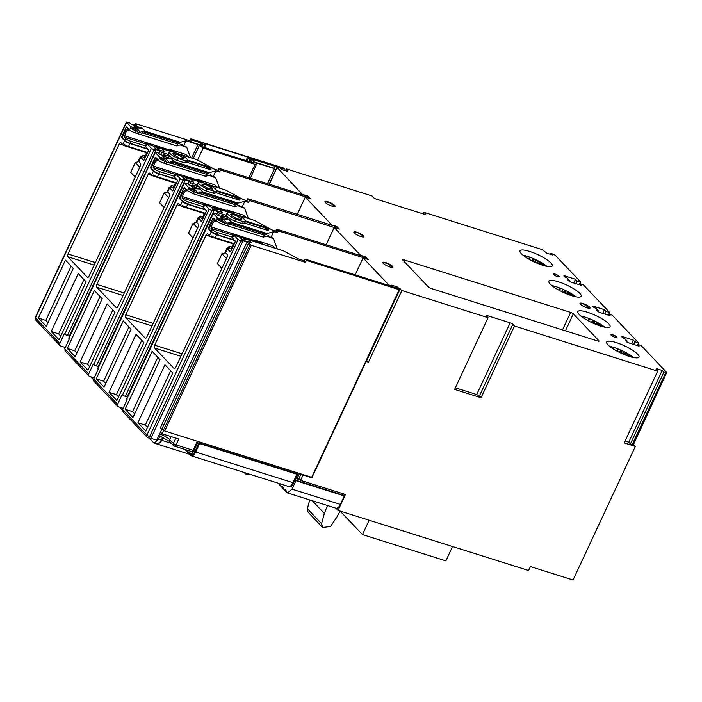 <?xml version="1.0" encoding="UTF-8"?>
<svg xmlns="http://www.w3.org/2000/svg" width="702" height="702" viewBox="0 0 702 702"><rect width="100%" height="100%" fill="white"/><g stroke="black" fill="none" stroke-linecap="round" stroke-linejoin="round"><path stroke-width="1.05" d="M598.727 341.242L598.938 340.786A2.229 0.509 25 0 1 599.104 341.137A2.229 0.509 25 0 1 597.911 341.067L431.081 288.461A2.229 0.509 -155 0 1 428.404 287.013L402.808 260.082A2.229 0.509 25 0 1 402.641 259.722A2.229 0.509 25 0 1 403.834 259.801L403.404 260.714M455.361 387.82L476.702 394.55L479.387 395.998L512.829 324.271L514.487 326.009L657.677 371.165L656.028 369.427L657.879 370.007L656.642 368.708L662.205 370.463L663.855 372.2L630.405 443.927L632.265 444.506A2.229 0.509 25 0 0 633.45 444.577L666.733 372.499L641.137 345.568L637.434 344.401L639.083 346.139L627.957 342.637L625.377 340.602L627.237 341.19L624.754 338.583L622.902 337.995L621.665 336.697L622.183 336.556L633.301 340.058L634.95 341.795L638.662 342.971L612.232 315.172L608.529 314.005L610.178 315.742L599.06 312.232L596.481 310.205L598.332 310.793L595.858 308.187L593.997 307.599L592.76 306.291L593.278 306.151L604.396 309.661L606.045 311.398L609.757 312.565L583.336 284.775L579.624 283.599L581.274 285.337L570.156 281.835L567.576 279.808L569.427 280.388L566.953 277.781L565.101 277.202L563.864 275.895L564.373 275.754L575.5 279.264L577.149 281.002L580.852 282.169L555.256 255.238L550.719 253.203L552.377 254.94L546.814 253.185L542.067 249.561L423.894 212.302L423.157 213.891M302.685 194.761L277.202 167.567L278.238 167.287L280.089 167.866L281.739 169.603L287.302 171.358L286.065 170.059L287.917 170.639L286.267 168.901L371.999 195.937L373.648 197.674A2.229 0.509 25 0 0 376.325 199.122L424.526 214.321A2.229 0.509 25 0 0 425.71 214.391A2.229 0.509 25 0 0 425.552 214.04L423.894 212.302M269.419 184.266L277.044 167.208L269.129 184.178M302.808 194.489L307.906 196.104L310.381 198.71L305.282 197.095L331.704 224.894L336.802 226.5L339.285 229.106L334.187 227.501L360.609 255.291L365.707 256.897L368.181 259.503L363.083 257.897L388.689 284.828L393.217 286.864L391.567 285.126L397.13 286.881L401.869 290.505L488.065 317.681L454.624 389.408L481.037 397.736L514.487 326.009M512.829 324.271A2.229 0.509 25 0 0 510.152 322.823L487.442 315.663A2.229 0.509 25 0 0 486.249 315.584A2.229 0.509 25 0 0 486.416 315.944L488.065 317.681M663.855 372.2L666.733 372.499M582.976 303.518A5.563 1.264 25 0 0 580.001 303.334A5.563 1.264 25 0 0 582.063 305.502A5.563 1.264 25 0 0 587.109 307.862A5.563 1.264 25 0 0 590.092 308.038A5.563 1.264 25 0 0 588.03 305.87A5.563 1.264 25 0 0 582.976 303.518M598.938 340.786L573.341 313.855A2.229 0.509 25 0 0 570.665 312.408L403.834 259.801M363.531 235.837A5.563 1.264 25 0 0 358.108 232.66A5.563 1.264 25 0 0 353.852 232.029A5.563 1.264 25 0 0 354.264 232.915A5.563 1.264 25 0 0 359.687 236.1A5.563 1.264 25 0 0 363.943 236.732A5.563 1.264 25 0 0 363.531 235.837M325.359 202.518A5.563 1.264 25 0 0 330.791 205.695A5.563 1.264 25 0 0 335.038 206.335A5.563 1.264 25 0 0 334.626 205.44A5.563 1.264 25 0 0 329.203 202.264A5.563 1.264 25 0 0 324.947 201.623A5.563 1.264 25 0 0 325.359 202.518M383.169 263.32A5.563 1.264 25 0 0 388.592 266.497A5.563 1.264 25 0 0 392.848 267.129A5.563 1.264 25 0 0 392.436 266.242A5.563 1.264 25 0 0 387.004 263.057A5.563 1.264 25 0 0 382.757 262.425A5.563 1.264 25 0 0 383.169 263.32M554.905 273.982A3.343 0.763 25 0 0 553.115 273.877A3.343 0.763 25 0 0 554.352 275.175A3.343 0.763 25 0 0 557.379 276.588A3.343 0.763 25 0 0 559.169 276.702A3.343 0.763 25 0 0 557.932 275.395A3.343 0.763 25 0 0 554.905 273.982M612.706 334.784A3.343 0.763 25 0 0 610.915 334.678A3.343 0.763 25 0 0 612.153 335.977A3.343 0.763 25 0 0 615.189 337.39A3.343 0.763 25 0 0 616.97 337.495A3.343 0.763 25 0 0 615.733 336.197A3.343 0.763 25 0 0 612.706 334.784M529.527 251.386A17.813 4.054 25 0 0 519.989 250.807A17.813 4.054 25 0 0 526.579 257.757A17.813 4.054 25 0 0 542.734 265.286A17.813 4.054 25 0 0 552.272 265.865A17.813 4.054 25 0 0 545.673 258.915A17.813 4.054 25 0 0 529.527 251.386M558.423 281.783A17.813 4.054 25 0 0 548.885 281.204A17.813 4.054 25 0 0 555.484 288.153A17.813 4.054 25 0 0 571.639 295.682A17.813 4.054 25 0 0 581.177 296.262A17.813 4.054 25 0 0 574.578 289.312A17.813 4.054 25 0 0 558.423 281.783M587.328 312.188A17.813 4.054 25 0 0 577.79 311.609A17.813 4.054 25 0 0 584.389 318.55A17.813 4.054 25 0 0 600.543 326.079A17.813 4.054 25 0 0 610.082 326.658A17.813 4.054 25 0 0 603.483 319.717A17.813 4.054 25 0 0 587.328 312.188M616.233 342.585A17.813 4.054 25 0 0 606.695 342.006A17.813 4.054 25 0 0 613.294 348.955A17.813 4.054 25 0 0 629.44 356.484A17.813 4.054 25 0 0 638.978 357.064A17.813 4.054 25 0 0 632.388 350.114A17.813 4.054 25 0 0 616.233 342.585M627.237 341.19L626.825 342.076M633.301 340.058L631.572 343.769M634.95 341.795L633.713 344.445M638.662 342.971L637.916 344.559M301.07 473.982L298.912 478.606L300.579 480.361L345.445 494.506L338.022 510.424L528.58 570.507L530.405 566.575L573.043 580.019L635.354 446.393L633.511 444.454M580.852 282.169L580.115 283.757M609.757 312.565L609.011 314.154M608.529 314.005L608.029 315.066M598.332 310.793L597.92 311.679M604.396 309.661L602.667 313.373M606.045 311.398L604.817 314.048M579.624 283.599L579.132 284.661M569.427 280.388L569.015 281.274M575.5 279.264L573.762 282.976M577.149 281.002L575.912 283.652M550.719 253.203L550.228 254.264M286.267 168.901L285.398 170.761M286.065 170.059L285.688 170.849M281.09 168.928L281.458 168.147L274.78 166.041L274.07 168.226L253.44 161.714M267.488 183.661L274.491 168.655L274.07 168.226M274.991 166.26L253.027 159.547M253.115 159.363L249.912 157.713M281.458 168.147L284.398 168.928L283.573 168.059L250.026 157.476M134.459 125.114L134.881 124.219L136.285 125.693L130.73 123.938L129.484 122.631L126.606 122.332L35.433 317.866A2.229 0.509 -155 0 1 35.267 317.506L126.439 121.981L130.739 126.676L136.293 128.431L135.837 129.414L137.697 131.371L135.846 130.783A4.449 1.009 25 0 1 130.484 127.878L135.837 129.414M146.297 144.042L124.254 137.092L125.676 132.731A4.449 3.756 -43.6 0 1 129.554 129.835A4.449 1.009 25 0 0 134.924 132.748L176.632 145.902L177.553 143.936L143.129 133.082L141.278 131.125L145.191 131.239L142.304 128.194L133.406 125.395L136.293 128.431M145.191 131.239L180.317 142.313L179.861 143.296L177.553 143.936M197.56 160.074L203.185 147.999L197.929 144.524L185.977 140.751L180.317 142.313M203.185 147.999L255.089 164.365C256.704 164.821 257.222 164.68 256.634 163.943L250.438 178.282M256.634 163.943L255.396 162.636L274.491 168.655M253.15 162.329L253.852 163.066L201.948 146.7L200.298 144.963L191.119 142.067L189.882 140.769L135.661 123.666L136.741 124.798L134.881 124.219M143.585 160.495L140.303 156.871L138.47 160.802A4.449 1.009 25 0 0 138.794 161.521L140.453 163.25A2.229 1.088 -72.5 0 1 140.356 166.084L89.04 276.132A2.229 1.088 -72.5 0 1 87.548 277.387A2.229 1.088 -72.5 0 1 87.302 277.229L67.892 256.818A2.229 1.088 -72.5 0 1 67.989 253.984L119.305 143.936A2.229 1.088 -72.5 0 1 120.797 142.681A2.229 1.088 -72.5 0 1 121.042 142.839L122.692 144.577A4.449 1.009 25 0 0 124.017 145.604L124.473 144.621A4.449 1.009 25 0 0 128.51 146.507L129.888 143.559L148.052 149.28M122.692 144.577L124.526 140.646L121.841 137.829A1.114 0.544 -72.5 0 1 121.885 136.407L126.009 127.571A1.114 0.544 -72.5 0 1 126.764 126.939A1.114 0.544 -72.5 0 1 126.886 127.018L129.572 129.844L130.484 127.878M130.739 126.676L130.274 127.659M143.313 160.407A1.114 0.544 -72.5 0 0 143.436 160.486A1.114 0.544 -72.5 0 0 144.182 159.863L148.306 151.018A1.114 0.544 -72.5 0 0 148.35 149.605L145.674 146.779A4.449 1.009 25 0 1 145.34 146.069L146.262 144.103L146.797 145.033L147.253 144.05L151.378 148.394L154.063 149.842L67.462 335.547A2.229 0.509 -155 0 1 64.786 334.091L64.373 333.661L59.793 343.489A2.229 1.878 -43.6 0 0 60.03 345.603L35.67 319.98A2.229 1.878 -43.6 0 1 35.258 318.392A2.229 0.772 -168.8 0 1 35.1 318.015A2.229 2.229 0 0 0 35.67 319.98M51.211 331.528L78.247 273.561L86.092 281.809L59.056 339.786L51.211 331.528L58.626 333.871L60.767 336.118M38.408 318.067L65.444 260.1L73.289 268.348L46.253 326.316L38.408 318.067L45.823 320.402L47.964 322.657M146.727 152.764L124.017 145.604M124.526 140.646A4.449 1.009 25 0 0 129.888 143.559M128.729 128.966A4.449 3.756 136.4 0 0 124.851 131.862L122.56 136.776A1.114 0.544 -72.5 0 0 122.517 138.189L124.579 140.365A4.449 1.009 25 0 0 129.94 143.269L147.639 148.85M176.632 145.902L182.029 144.41L182.02 145.384M182.029 144.41L182.09 145.253L180.642 144.796M137.697 131.371L137.469 131.862L141.172 133.029L143.129 133.082M142.304 128.194L135.705 127.808M136.425 128.036L141.172 133.029M141.278 131.125L179.861 143.296M183.582 145.876L185.977 140.751M180.142 144.928L186.829 147.499L186.004 146.63L180.379 144.866M191.628 158.038L197.929 144.524M308.915 198.245L307.388 196.244L218.875 168.331L217.962 170.296L214.25 169.129L196.841 159.687L179.809 154.317M170.84 151.483L161.706 148.605L157.792 148.499L155.932 146.542L191.409 157.976M175.202 174.447L153.159 167.497L154.58 163.127A4.449 3.756 -43.6 0 1 158.459 160.231A4.449 1.009 25 0 0 163.829 163.145L205.537 176.299L206.449 174.333L172.034 163.478L170.174 161.53L174.096 161.635L171.2 158.599L162.311 155.791L165.198 158.827L159.635 157.081L155.511 152.738L156.537 152.448L158.389 153.036L159.626 154.335L165.189 156.09L163.785 154.615L169.814 156.511L167.664 154.256L161.635 152.36L160.231 150.877L154.677 149.122L155.914 150.43L69.322 336.135L67.462 335.547M68.919 338.434L155.344 152.378L68.752 338.083A2.229 0.509 -155 0 0 68.919 338.434L69.331 338.873L64.742 348.692L65.681 351.246M174.096 161.635L209.222 172.71L208.766 173.692L206.449 174.333M309.038 197.982L220.525 170.068L219.612 172.034L215.9 170.867L209.222 172.71M219.612 172.034L217.962 170.296M161.706 148.605L164.601 151.65L155.704 148.842L152.808 145.805L147.253 144.05M154.063 149.842L155.914 150.43M169.375 151.965L168.462 153.931A10.021 2.281 25 0 0 169.2 155.528A10.021 2.281 25 0 0 177.027 160.433L184.67 162.838A10.021 2.281 25 0 0 186.627 162.399L187.539 160.433A10.021 2.281 25 0 0 186.802 158.827A10.021 2.281 25 0 0 178.975 153.931L171.332 151.518A10.021 2.281 -155 0 0 169.375 151.965A10.021 2.281 -155 0 0 170.121 153.562A10.021 2.281 -155 0 0 177.939 158.468L185.582 160.872A10.021 2.281 25 0 0 187.539 160.433M186.951 161.688A2.229 0.509 25 0 0 189.689 163.206L208.863 169.252A2.229 0.509 25 0 0 209.933 169.41L210.96 169.129A2.229 0.509 25 0 0 211.083 169.042A2.229 0.509 25 0 0 209.793 167.901L207.116 166.444A2.229 0.509 25 0 0 205.563 165.777L187.583 160.109M65.312 347.481L60.732 346.033A2.229 1.878 -43.6 0 1 60.03 345.603M160.231 150.877L158.95 153.624M161.635 152.36L160.574 154.633M167.664 154.256L167.023 155.633M163.785 154.615L163.364 155.519M172.49 190.891L169.2 187.276L167.374 191.207A4.449 1.009 25 0 0 167.699 191.918L169.349 193.655A2.229 1.088 -72.5 0 1 169.261 196.49L117.945 306.537A2.229 1.088 -72.5 0 1 116.453 307.792A2.229 1.088 -72.5 0 1 116.207 307.634L96.797 287.215A2.229 1.088 -72.5 0 1 96.885 284.389L124.254 293.015M175.632 183.169L152.922 176.009A4.449 1.009 25 0 1 151.597 174.982L149.947 173.245A2.229 1.088 -72.5 0 0 149.701 173.087A2.229 1.088 -72.5 0 0 148.201 174.342L96.885 284.389M151.597 174.982L153.431 171.051L150.746 168.226A1.114 0.544 -72.5 0 1 150.79 166.813L154.914 157.968A1.114 0.544 -72.5 0 1 155.66 157.336A1.114 0.544 -72.5 0 1 155.783 157.415L158.468 160.24L159.389 158.275A4.449 1.009 25 0 0 164.742 161.179L166.602 161.767L166.365 162.259L172.034 163.478M159.635 157.081L159.389 158.275M179.73 175.579L177.545 174.649A4.449 1.009 25 0 0 175.158 174.5A4.449 1.009 25 0 0 175.491 175.21L176.149 174.447L180.282 178.791L182.959 180.247L96.367 365.944A2.229 0.509 -155 0 1 93.691 364.496L93.278 364.057L88.689 373.885A2.229 1.878 -43.6 0 0 88.935 376L64.988 350.816M172.218 190.812A1.114 0.544 -72.5 0 0 172.341 190.891A1.114 0.544 -72.5 0 0 173.087 190.26L177.211 181.414A1.114 0.544 -72.5 0 0 177.255 180.002L174.57 177.176A4.449 1.009 25 0 1 174.245 176.465L175.158 174.5M80.116 361.934L107.143 303.957L114.988 312.214L87.961 370.182L80.116 361.934L87.531 364.268L89.663 366.514M67.313 348.464L94.349 290.496L102.194 298.745L75.158 356.721L67.313 348.464L74.728 350.807L76.869 353.053M152.922 176.009L153.378 175.026A4.449 1.009 25 0 0 157.415 176.904L158.792 173.956L176.957 179.686M153.431 171.051A4.449 1.009 25 0 0 158.792 173.956M157.634 159.363A4.449 3.756 136.4 0 0 153.756 162.259L151.465 167.173A1.114 0.544 -72.5 0 0 151.413 168.594L153.484 170.761A4.449 1.009 25 0 0 158.836 173.666L176.544 179.247M205.537 176.299L210.933 174.807L210.925 175.781M210.933 174.807L210.986 175.649L209.538 175.193M159.178 158.055L164.742 159.81L166.602 161.767M165.198 158.827L164.742 159.81M171.2 158.599L164.601 158.204M165.33 158.433L170.077 163.426M170.174 161.53L208.766 173.692M213.268 176.518L215.9 170.867M209.047 175.333L215.725 177.904L214.9 177.036L209.284 175.263M220.525 170.068L218.875 168.331M297.244 214.329L305.282 197.095M307.687 196.56L307.906 196.104M336.591 226.957L336.802 226.5M326.149 244.735L334.187 227.501M365.496 257.362L365.707 256.897M355.177 274.868L363.083 257.897M388.118 285.258L398.359 288.785L399.184 289.654L306.405 260.398L305.168 259.099L388.118 285.258M297.025 478.676L299.456 473.473L297.025 478.676M302.448 474.412L303.053 475.052L300.579 480.361M365.821 361.197L368.427 362.232L366.233 360.319M397.13 286.881L396.507 288.206M398.367 288.18L398.122 288.715M400.219 288.768L366.777 360.495M401.869 290.505L368.427 362.232M311.249 477.184L311.863 477.834L366.111 361.495M311.863 477.834L303.053 475.052M635.354 446.393L624.236 442.892L657.677 371.165M479.387 395.998L481.037 397.736M630.405 443.927L628.755 442.19L625.096 441.031M657.879 370.007L657.449 370.928M662.205 370.463L628.755 442.19M335.872 508.16L338.022 510.424M190.558 453.948L190.461 455.308A6.678 3.256 -72.5 0 0 191.198 455.782L288.522 486.468A6.678 3.256 -72.5 0 0 293.006 482.704L296.946 474.254L296.367 473.648L199.052 442.962L195.112 451.412A5.125 2.501 -72.5 0 1 191.672 454.299L189.803 453.527L186.346 449.885M191.198 455.782A6.678 3.256 -72.5 0 0 195.691 452.018L199.631 443.567L199.052 442.962M90.742 376.781L93.471 379.65M119.647 407.186L122.367 410.047M149.07 438.136L154.054 443.067L158.538 439.303L160.1 435.96M185.644 449.666L184.863 449.42M186.179 449.833L185.881 450.491L186.951 451.614L187.294 450.886M187.706 451.316L187.364 452.053L188.434 453.185L188.777 452.448M189.189 452.878L188.847 453.615L189.926 454.747L190.33 453.878M296.946 474.254L199.631 443.567M198.218 441.549L193.813 451C192.418 453.632 191.084 454.466 189.803 453.527M298.131 473.051L293.726 482.502A5.125 2.501 -72.5 0 1 291.277 485.319M399.184 289.654L311.67 477.325L164.68 430.975L163.601 429.843L250.202 244.138L248.35 243.559L246.946 242.076L241.383 240.33L242.62 241.628L238.083 239.593L233.959 235.249L232.38 237.978L235.065 240.804A1.114 0.544 -72.5 0 1 235.012 242.216L230.888 251.062A1.114 0.544 -72.5 0 1 230.142 251.685A1.114 0.544 -72.5 0 1 230.019 251.606L230.291 251.693M246.946 242.076L160.346 427.781L161.75 429.255L163.601 429.843M291.523 486.784L290.663 485.881M292.795 484.055L291.4 487.048L290.444 486.038M299.815 479.554L295.709 478.255M300.307 480.071L295.665 478.343M344.34 495.963L295.954 480.703L292.014 489.154L287.53 492.918L335.907 508.178A6.678 3.256 -72.5 0 0 340.4 504.413L344.34 495.963L343.761 495.349L344.322 494.155M277.939 483.134L278.826 484.064L279.089 483.494M279.624 483.669L279.238 484.494L280.309 485.626L280.765 484.643L280.721 486.065L281.792 487.188L282.257 486.205L282.204 487.627L283.283 488.75L283.74 487.767L283.696 489.189L284.766 490.321L285.223 489.338L285.179 490.751L286.249 491.883L286.714 490.9L286.67 492.313L287.53 492.918M295.954 480.703L295.375 480.098L296.025 478.72M343.761 495.349L295.375 480.098M286.793 492.049L286.249 491.883M285.302 490.487L284.766 490.321M283.819 488.925L283.283 488.75M282.327 487.363L281.792 487.188M280.844 485.793L280.309 485.626M279.361 484.231L278.826 484.064M197.359 441.277L193.155 450.307A2.229 1.088 -72.5 0 1 191.655 451.561L174.508 446.156A2.229 1.088 -72.5 0 0 175.737 445.384A2.229 1.088 -72.5 0 0 176.009 444.901L193.155 450.307M191.119 142.067L192.041 140.102L190.804 138.803L201.825 142.278L202.15 142.708L201.211 142.997L200.298 144.963M200.702 145.393L201.764 143.12A2.229 0.509 25 0 1 201.886 143.032L203.124 142.69L248.727 157.064L253.984 160.547L252.132 159.968L251.088 162.197M201.764 143.12A2.229 0.509 25 0 0 201.93 143.471L202.825 144.419L201.825 146.569M249.93 161.829L251.237 159.021L252.132 159.968M203.641 147.236L204.677 144.998L203.782 144.059L205.853 144.463L205.019 143.594L247.657 157.037L250.123 158.424L248.71 161.442M204.677 144.998L202.825 144.419M251.237 159.021L250.123 158.424M245.998 160.591L247.657 157.037M247.069 160.925L248.482 157.906M204.44 147.481L205.853 144.463M252.948 162.776L253.984 160.547M162.741 437.127L161.32 440.18L158.538 439.303M154.054 443.067L156.836 443.945A6.678 3.256 -72.5 0 0 161.32 440.18M244.103 472.464L245.296 473.736L244.7 472.657M159.389 443.006A5.563 2.711 -72.5 0 0 161.829 440.04L161.442 439.917M163.11 437.302L161.829 440.04M163.61 437.548L162.25 440.47L157.318 444.024M186.004 450.219L185.468 450.052M187.487 451.79L186.951 451.614M188.978 453.352L188.434 453.185M190.461 454.914L189.926 454.747M201.211 142.997L192.041 140.102M189.882 140.769L190.804 138.803M135.346 124.359L135.661 123.666M248.35 243.559L156.704 440.154L150.632 438.241M208.626 205.976L206.449 205.045C204.291 204.44 203.606 204.624 204.387 205.616L203.475 207.581A4.449 1.009 25 0 1 203.15 206.862L204.063 204.905L204.598 205.835L205.054 204.852L209.187 209.187L211.864 210.644L125.272 396.349A2.229 0.509 -155 0 1 122.587 394.893L122.174 394.463L117.594 404.282A2.229 1.878 -43.6 0 0 118.533 406.835L123.113 408.283M94.217 377.878L89.628 376.43A2.229 1.878 -43.6 0 1 88.935 376M182.959 180.247L184.819 180.826L183.573 179.528L189.136 181.283L187.855 184.029M189.136 181.283L190.54 182.757L196.569 184.652L198.71 186.916L192.69 185.012L194.094 186.495L188.531 184.74L187.294 183.433L184.407 183.134L97.815 368.84A2.229 0.509 -155 0 1 97.648 368.48L184.249 182.774L188.54 187.478L194.103 189.233L191.207 186.188L200.105 188.996L193.506 188.601M203.001 192.032L238.127 203.115L237.671 204.098L235.354 204.738L200.939 193.884L199.078 191.927L203.001 192.032L200.105 188.996M337.82 228.641L249.429 200.474L248.517 202.43L244.805 201.263L238.127 203.115M248.517 202.43L246.858 200.702L243.155 199.526L225.737 190.084L208.713 184.714M176.149 174.447L181.713 176.202L184.608 179.238L193.498 182.046L190.611 179.01L199.745 181.888M213.566 193.243A10.021 2.281 25 0 0 215.523 192.796L216.444 190.83A10.021 2.281 -155 0 1 214.487 191.277L206.844 188.864L205.923 190.83L213.566 193.243L214.487 191.277M216.444 190.83A10.021 2.281 -155 0 0 215.698 189.224A10.021 2.281 -155 0 0 207.88 184.328L200.237 181.915A10.021 2.281 25 0 0 198.28 182.362L197.367 184.328A10.021 2.281 25 0 0 198.104 185.933A10.021 2.281 25 0 0 205.923 190.83M215.856 192.094A2.229 0.509 25 0 0 218.594 193.612L237.767 199.658A2.229 0.509 25 0 0 238.838 199.816L239.865 199.526A2.229 0.509 25 0 0 239.987 199.447A2.229 0.509 25 0 0 238.698 198.297L236.021 196.85A2.229 0.509 25 0 0 234.468 196.183L216.488 190.514M203.475 207.581L206.16 210.398A1.114 0.544 -72.5 0 1 206.116 211.82L201.992 220.665A1.114 0.544 -72.5 0 1 201.246 221.288A1.114 0.544 -72.5 0 1 201.114 221.209L198.438 218.383A4.449 1.009 -155 0 1 198.104 217.673L196.735 220.621A4.449 1.009 25 0 0 196.727 220.621L196.27 221.604A4.449 1.009 25 0 0 196.604 222.315L198.254 224.052A2.229 1.088 -72.5 0 1 198.166 226.886L146.85 336.934A2.229 1.088 -72.5 0 1 145.349 338.188A2.229 1.088 -72.5 0 1 145.103 338.031L125.702 317.62A2.229 1.088 -72.5 0 1 125.79 314.786L177.106 204.738A2.229 1.088 -72.5 0 1 178.598 203.483A2.229 1.088 -72.5 0 1 178.852 203.641L180.502 205.379A4.449 1.009 25 0 0 181.818 206.406L182.283 205.423A4.449 1.009 25 0 0 186.32 207.301L187.688 204.352L205.853 210.082M235.354 204.738L234.442 206.695L192.734 193.55L187.373 190.646L184.687 187.82A1.114 0.544 -72.5 0 0 184.565 187.741A1.114 0.544 -72.5 0 0 183.819 188.364L179.694 197.209A1.114 0.544 -72.5 0 0 179.651 198.631L182.336 201.448A4.449 1.009 25 0 0 187.688 204.352M188.54 187.478L188.285 188.68A4.449 1.009 25 0 0 193.647 191.585L198.982 193.831L200.939 193.884M97.815 368.84L98.227 369.27L93.647 379.098L117.594 404.282M109.012 392.33L136.048 334.363L143.892 342.611L116.857 400.579L109.012 392.33L116.427 394.664L118.568 396.92M96.218 378.869L123.245 320.902L131.09 329.15L104.063 387.118L96.218 378.869L103.633 381.204L105.765 383.459M204.536 213.566L181.818 206.406M186.539 189.759A4.449 3.756 136.4 0 0 182.652 192.664L180.361 197.569A1.114 0.544 -72.5 0 0 180.317 198.991L182.38 201.158L187.741 204.071L205.44 209.652M234.442 206.695L239.838 205.203L239.83 206.177M242.172 206.923L244.805 201.263M239.838 205.203L239.891 206.046L238.443 205.589M237.952 205.73L244.629 208.301L243.805 207.432L238.189 205.66M249.429 200.474L247.78 198.736L246.858 200.702M337.943 228.378L336.293 226.641L247.78 198.736M190.611 179.01L186.697 178.896L184.837 176.948L220.314 188.373M184.837 176.948L182.88 176.886L185.328 179.466M182.151 176.658L182.88 176.886M173.964 186.214L173.376 186.03A4.449 1.009 25 0 0 170.998 185.89L170.077 187.855A4.449 1.009 25 0 0 170.41 188.566L172.473 190.742A1.114 0.544 -72.5 0 0 172.595 190.821A1.114 0.544 -72.5 0 0 172.639 190.83L172.595 190.821M169.2 187.276L170.419 187.127M174.324 176.299L159.758 171.7L158.836 173.666M153.159 167.497L154.396 168.796A4.449 1.009 25 0 0 159.758 171.7M215.725 177.904L219.393 187.873M176.869 182.143A4.449 3.756 136.4 0 0 174.807 184.407L173.438 187.355A1.114 0.544 -72.5 0 1 172.683 187.987A1.114 0.544 -72.5 0 1 172.56 187.908L171.323 186.6L170.41 188.566M170.998 185.89A4.449 1.009 25 0 0 171.323 186.6M196.516 180.633L198.148 179.607L214.83 184.863L217.12 187.127M198.403 181.221L198.148 179.607M366.725 259.047L365.189 257.046L276.685 229.133L275.763 231.098L272.06 229.931L254.642 220.481L237.618 215.119M205.054 204.852L210.618 206.599L213.505 209.644L222.402 212.443L219.515 209.407L215.593 209.301L213.741 207.344L249.219 218.77M231.897 222.437L267.023 233.512L266.567 234.494L264.259 235.135L229.844 224.28L227.983 222.323L231.897 222.437L229.01 219.393L220.112 216.593L222.999 219.629L217.445 217.874L213.311 213.531L216.198 213.838L217.436 215.137L222.99 216.892L221.586 215.417L227.615 217.313L225.465 215.058L219.445 213.154L218.041 211.679L212.478 209.924L213.715 211.232L127.123 396.928L125.272 396.349M126.72 399.236L213.311 213.531L126.553 398.876A2.229 0.509 -155 0 0 126.72 399.236L127.132 399.666L122.552 409.494L123.491 412.048M366.848 258.775L278.334 230.87L277.413 232.836L273.71 231.669L267.023 233.512M277.413 232.836L275.763 231.098M219.515 209.407L228.641 212.285M211.864 210.644L213.715 211.232M242.471 223.64A10.021 2.281 25 0 0 244.428 223.192L245.34 221.227A10.021 2.281 -155 0 1 243.383 221.674L235.74 219.261L234.828 221.227L242.471 223.64L243.383 221.674M235.74 219.261A10.021 2.281 -155 0 1 227.922 214.364A10.021 2.281 -155 0 1 227.185 212.759L226.263 214.724A10.021 2.281 25 0 0 227.009 216.33A10.021 2.281 25 0 0 234.828 221.227M244.752 222.49A2.229 0.509 25 0 0 247.49 224.008L266.672 230.054A2.229 0.509 25 0 0 267.743 230.212L268.769 229.931A2.229 0.509 25 0 0 268.892 229.844A2.229 0.509 25 0 0 267.602 228.703L264.917 227.246A2.229 0.509 25 0 0 263.364 226.579L245.393 220.911M218.041 211.679L216.76 214.426M219.445 213.154L218.383 215.435M225.465 215.058L224.824 216.435M221.586 215.417L221.174 216.313M233.433 243.963L210.723 236.802A4.449 1.009 25 0 1 209.398 235.784L207.748 234.047A2.229 1.088 -72.5 0 0 207.502 233.88A2.229 1.088 -72.5 0 0 206.011 235.144L154.694 345.182A2.229 1.088 -72.5 0 0 154.598 348.017L174.008 368.427A2.229 1.088 -72.5 0 0 174.254 368.585A2.229 1.088 -72.5 0 0 175.754 367.33L227.062 257.292A2.229 1.088 -72.5 0 0 227.158 254.457L225.5 252.72A4.449 1.009 25 0 1 225.175 252.009L225.632 251.026A4.449 1.009 25 0 0 225.632 251.026L227.009 248.078A4.449 1.009 -155 0 1 228.229 247.92M233.003 235.24L210.96 228.29L212.381 223.929A4.449 3.756 -43.6 0 1 216.26 221.033L213.592 218.217A1.114 0.544 -72.5 0 0 213.469 218.138A1.114 0.544 -72.5 0 0 212.724 218.77L208.599 227.606A1.114 0.544 -72.5 0 0 208.547 229.027L211.232 231.853A4.449 1.009 25 0 0 216.593 234.758L234.758 240.488M217.445 217.874L217.19 219.077A4.449 1.009 25 0 0 222.552 221.981L221.63 223.947L263.338 237.1L268.734 235.609L268.734 236.583M227.009 248.078A4.449 1.009 -155 0 0 227.334 248.789L230.019 251.606M137.917 422.727L164.952 364.759L172.797 373.008L145.762 430.984L137.917 422.727L145.332 425.07L147.473 427.316M125.114 409.266L152.15 351.298L159.995 359.547L132.959 417.523L125.114 409.266L132.529 411.609L134.67 413.855M210.723 236.802L211.179 235.819A4.449 1.009 25 0 0 215.216 237.706L216.593 234.758M215.435 220.165A4.449 3.756 136.4 0 0 211.556 223.06L209.266 227.975A1.114 0.544 -72.5 0 0 209.222 229.387L211.284 231.563L216.646 234.468L234.345 240.049M268.734 235.609L268.796 236.451L267.348 235.995M217.19 219.077L216.277 221.042L221.63 223.947M271.069 237.32L273.71 231.669M263.338 237.1L264.259 235.135M266.848 236.126L273.534 238.706L272.709 237.838L267.085 236.065M278.334 230.87L276.685 229.133M304.378 260.802L298.28 258.871L283.547 250.886L248.411 239.803L244.498 239.698L242.638 237.741L239.952 237.46M242.638 237.741L278.124 249.175M164.68 430.975L251.272 245.27L250.202 244.138M251.272 245.27L305.493 262.364L304.256 261.065L305.168 259.099M233.959 235.249L239.522 237.004L242.409 240.04L251.307 242.848L248.411 239.803M149.701 438.25A2.229 1.088 -72.5 0 0 149.947 438.408A2.229 1.088 -72.5 0 0 151.448 437.153L242.62 241.628M305.493 262.364L306.405 260.398M160.477 432.063L162.074 433.748L163.794 430.045M158.88 435.486L169.849 441.655L173.57 445.568A2.229 2.229 0 0 0 174.508 446.156A2.229 1.088 -72.5 0 1 174.263 445.998A2.229 1.878 -43.6 0 1 173.324 443.445A2.229 0.509 -155 0 0 176.009 444.901L178.756 439.004L162.074 433.748M233.827 243.568L215.216 237.706M232.125 237.092L217.559 232.502L216.646 234.468M210.96 228.29L212.197 229.598A4.449 1.009 25 0 0 217.559 232.502M273.534 238.706L277.193 248.675M231.774 247.016L231.186 246.832A4.449 1.009 25 0 0 228.799 246.692L227.887 248.657L230.405 251.614M237.53 236.372L235.345 235.442A4.449 1.009 25 0 0 232.967 235.302L232.046 237.267L232.38 237.978M232.967 235.302A4.449 1.009 25 0 0 233.292 236.012M243.138 240.268L240.681 237.688M234.679 242.945A4.449 3.756 136.4 0 0 232.616 245.209L231.239 248.157A1.114 0.544 -72.5 0 1 230.493 248.78A1.114 0.544 -72.5 0 1 230.37 248.701L229.133 247.402L228.211 249.368M228.799 246.692A4.449 1.009 25 0 0 229.133 247.402M256.212 242.023L255.949 240.409L272.639 245.665L274.93 247.929M254.326 241.427L255.949 240.409M225.553 252.764L221.972 253.755L217.392 263.575L221.911 268.331M221.972 253.755L226.5 258.512M216.988 218.857L222.543 220.612L224.403 222.569L224.175 223.06L229.844 224.28M224.403 222.569L222.552 221.981M222.999 219.629L222.543 220.612M229.01 219.393L222.411 219.006M227.878 224.228L223.131 219.235M227.983 222.323L266.567 234.494M170.656 370.761L145.332 425.07M157.853 357.3L132.529 411.609M117.839 406.405L93.884 381.212A2.229 1.878 -43.6 0 1 93.647 379.098M192.69 185.012L192.269 185.916M190.54 182.757L189.479 185.038M196.569 184.652L195.919 186.03M205.774 212.548A4.449 3.756 136.4 0 0 203.712 214.812L202.334 217.76A1.114 0.544 -72.5 0 1 201.588 218.383A1.114 0.544 -72.5 0 1 201.465 218.304L199.894 216.286L198.982 218.252L201.377 221.139A1.114 0.544 -72.5 0 0 201.5 221.218A1.114 0.544 -72.5 0 0 201.544 221.227L201.5 221.218M198.104 217.673A4.449 1.009 -155 0 1 199.324 217.523M203.229 206.695L188.654 202.106L187.741 204.071M187.364 190.628A4.449 3.756 -43.6 0 0 183.476 193.533L182.064 197.894L183.301 199.192A4.449 1.009 25 0 0 188.654 202.106M244.629 208.301L248.297 218.269M188.083 188.461L193.647 190.216L195.498 192.164M194.103 189.233L193.647 190.216M198.982 193.831L194.235 188.829M199.078 191.927L237.671 204.098M225.421 211.03L227.053 210.003L243.734 215.268L246.025 217.523M227.308 211.627L227.053 210.003M202.869 216.62L202.281 216.435C200.131 215.83 199.447 216.014 200.228 217.006L199.307 218.971M211.872 207.292L213.741 207.344M214.233 209.872L211.776 207.292M227.185 212.759A10.021 2.281 -155 0 1 229.142 212.32L236.785 214.724A10.021 2.281 -155 0 1 244.603 219.629A10.021 2.281 -155 0 1 245.34 221.227M231.169 215.391L237.136 218.884L241.813 219.586L241.356 218.603L235.389 215.11L230.712 214.408L231.169 215.391M241.76 219.665L241.277 218.778A6.125 1.395 25 0 0 235.503 215.365A6.125 1.395 25 0 0 230.686 214.505M268.471 230.554L264.628 227.878A2.229 0.509 25 0 0 263.075 227.211L245.182 221.569M204.923 213.171L186.32 207.301M193.015 237.934L188.487 233.178L193.076 223.35L197.595 228.106M193.076 223.35L196.648 222.367M141.751 340.365L116.427 394.664M128.957 326.895L103.633 381.204M184.819 180.826L98.219 366.532L96.367 365.944M198.28 182.362A10.021 2.281 25 0 0 199.017 183.968A10.021 2.281 25 0 0 206.844 188.864M202.264 184.986L208.231 188.487L212.908 189.18L212.46 188.206L206.493 184.705L201.807 184.012L202.264 184.986M201.781 184.108L206.599 184.959L212.373 188.382L212.855 189.268M216.286 191.163L234.17 196.806L239.575 200.158M452.562 546.542L445.875 560.88L362.46 534.582L340.128 511.091A475.649 400.868 136.4 0 1 336.714 517.339L330.44 526.5L322.648 527.492L321.577 523.701L324.359 513.443L327.465 505.51M369.155 520.243L362.46 534.582M309.845 499.956A51.211 43.164 136.4 0 0 307.537 508.941A5.563 4.695 136.4 0 0 308.608 512.723L322.648 527.492M176.026 182.774L157.415 176.904M168.691 197.71L164.171 192.953L159.591 202.781L164.11 207.538M164.171 192.953L167.743 191.962M112.855 309.959L87.531 364.268M100.053 296.498L74.728 350.807M150.825 145.174L148.64 144.243C146.49 143.638 145.805 143.831 146.586 144.814L145.674 146.779M145.06 155.818L144.48 155.633A4.449 1.009 25 0 0 142.094 155.493L141.181 157.459A4.449 1.009 25 0 0 141.506 158.169L143.568 160.337A1.114 0.544 -72.5 0 0 143.691 160.416A1.114 0.544 -72.5 0 0 143.743 160.425M140.303 156.871L141.514 156.721M147.973 151.746A4.449 3.756 136.4 0 0 145.911 154.01L144.533 156.958A1.114 0.544 -72.5 0 1 143.787 157.581A1.114 0.544 -72.5 0 1 143.664 157.502L142.427 156.204L141.506 158.169M142.094 155.493A4.449 1.009 25 0 0 142.427 156.204M145.419 145.893L130.853 141.304L129.94 143.269M124.254 137.092L125.491 138.399A4.449 1.009 25 0 0 130.853 141.304M186.829 147.499L190.488 157.476M167.62 150.228L169.243 149.201L185.925 154.466L188.224 156.73M169.498 150.825L169.243 149.201M153.247 146.262L156.423 149.07M155.932 146.542L153.975 146.49M184.67 162.838L185.582 160.872M173.359 154.589L179.326 158.082L184.012 158.784L183.555 157.801L177.588 154.308L172.911 153.606L173.359 154.589M177.027 160.433L177.939 158.468M172.885 153.703L177.694 154.563L183.476 157.985L183.95 158.863M187.381 160.767L205.274 166.409L210.67 169.761M147.122 152.369L128.51 146.507M135.205 177.132L130.686 172.376L135.267 162.548L138.838 161.565M135.267 162.548L139.786 167.304M83.95 279.563L58.626 333.871M71.148 266.102L45.823 320.402M284.398 168.928L283.783 170.253M637.434 344.401L636.933 345.463M579.975 303.431L582.897 303.694L590.031 308.125M353.826 232.125L358.222 232.915L363.452 236.021A5.563 1.264 -155 0 1 363.882 236.811M324.921 201.728L329.308 202.518L334.986 206.414M382.73 262.522L387.118 263.311L392.787 267.216M559.099 276.772A3.343 0.763 25 0 0 554.817 274.166L553.097 273.973M616.909 337.574A3.343 0.763 25 0 0 612.627 334.959L610.907 334.775M546.981 266.383A17.813 4.054 25 0 0 527.237 256.3A17.813 4.054 25 0 0 522.99 255.195M528.624 258.994L529.519 257.072M529.949 257.23L529.018 259.222M531.8 260.723L532.888 258.397M533.309 258.573L532.213 260.933M532.915 261.284L534.029 258.889M534.45 259.073L533.327 261.486M534.748 262.162L535.88 259.731M536.407 259.986L535.17 262.346M536.609 262.987L537.714 260.626M538.531 261.039L537.451 263.338M538.917 263.934L539.926 261.785M540.321 262.004L539.347 264.092M540.092 264.373L541.014 262.399M541.804 262.855L540.952 264.689M541.698 264.944L542.488 263.268M542.874 263.504L542.137 265.093M542.892 265.33L543.55 263.934M544.322 264.435L543.778 265.602M544.55 265.812L544.98 264.891M546.112 265.707L545.902 266.155M575.886 296.788A17.813 4.054 25 0 0 556.133 286.697A17.813 4.054 25 0 0 551.886 285.591M559.117 290.286L560.126 288.118M560.556 288.285L559.52 290.505M561.626 291.584L562.741 289.198M563.153 289.382L562.039 291.786M563.46 292.471L564.592 290.04M565.005 290.233L563.873 292.664M564.592 292.988L565.715 290.575M566.128 290.777L565.013 293.173M566.461 293.787L567.532 291.497M567.936 291.707L566.891 293.962M567.62 294.252L568.638 292.085M569.032 292.304L568.05 294.419M568.787 294.7L569.726 292.69M570.524 293.146L569.647 295.015M570.401 295.279L571.2 293.55M571.595 293.796L570.831 295.419M571.595 295.665L572.27 294.217M573.043 294.717L572.472 295.937M573.244 296.156L573.709 295.165M574.841 295.972L574.587 296.507M604.791 327.185A17.813 4.054 25 0 0 585.038 317.093A17.813 4.054 25 0 0 580.791 315.997M588.232 320.796L589.259 318.603M589.68 318.778L588.636 321.016M591.453 322.437L592.585 320.015M592.997 320.209L591.865 322.639M592.585 322.973L593.716 320.542M594.129 320.735L592.997 323.157M593.716 323.482L594.84 321.086M595.243 321.288L594.138 323.666M595.594 324.28L596.647 322.007M597.051 322.218L596.016 324.447M596.753 324.745L597.753 322.595M598.148 322.823L597.174 324.903M597.92 325.184L598.841 323.21M599.236 323.438L598.35 325.342M599.096 325.605L599.92 323.841M600.701 324.324L599.973 325.895M600.728 326.14L601.377 324.745M602.149 325.254L601.614 326.404M602.377 326.623L602.807 325.702M603.562 326.246L603.281 326.851M633.687 357.581A17.813 4.054 25 0 0 613.943 347.499A17.813 4.054 25 0 0 609.696 346.393M616.944 351.097L617.962 348.929M618.383 349.096L617.348 351.316M619.454 352.404L620.568 350.008M620.989 350.193L619.866 352.606M620.577 352.948L621.709 350.517M622.121 350.71L620.989 353.141M622.42 353.799L623.543 351.386M623.955 351.588L622.841 353.983M624.297 354.598L625.359 352.307M626.175 352.737L625.14 354.94M626.623 355.51L627.553 353.501M628.351 353.957L627.483 355.826M628.229 356.081L629.027 354.37M629.422 354.607L628.667 356.23M629.422 356.476L630.098 355.028M631.256 355.791L630.747 356.87M631.519 357.081L631.914 356.247M632.669 356.791L632.423 357.309M622.183 336.556L621.963 337.013M593.278 306.151L593.058 306.607M564.373 275.754L564.162 276.211M425.333 214.496L425.552 214.04M35.258 318.392A2.229 1.878 -43.6 0 1 35.433 317.866L59.793 343.489M64.786 334.091L151.378 148.394M140.628 157.59L138.794 161.521M87.838 277.404L87.302 277.229M94.182 265.11L67.892 256.818M95.349 262.609L67.989 253.984M123.517 145.27L119.305 143.936M122.411 138.004L121.841 137.829M122.622 136.644L121.885 136.407M128.001 128.194L126.009 127.571M134.924 132.748L135.846 130.783M193.234 158.547L199.166 145.823M248.833 177.781L255.089 164.365M64.742 348.692L88.689 373.885M93.691 364.496L180.282 178.791M175.491 175.21L174.57 177.176M169.533 187.987L167.699 191.918M152.422 175.667L148.201 174.342M151.307 168.401L150.746 168.226M151.527 167.041L150.79 166.813M156.906 158.591L154.914 157.968M163.829 163.145L164.742 161.179M388.382 285.486L388.689 284.828M295.963 478.334L298.385 473.13M476.702 394.55L510.152 322.823M487.442 315.663L487.021 316.576M632.265 444.506L665.707 372.78M293.006 482.704L195.691 452.018M193.813 451L195.112 451.412M293.182 482.335L293.726 482.502M292.014 489.154L340.4 504.413M200.921 145.621L201.93 143.471M162.25 440.47L171.499 443.392M246.341 474.376L245.296 473.736L246.586 474.534L249.385 474.131M180.502 205.379L182.336 201.448M187.373 190.646L188.285 188.68M122.587 394.893L209.187 209.187M198.438 218.383L196.604 222.315M145.647 338.197L145.103 338.031M151.992 325.912L125.702 317.62M153.15 323.411L125.79 314.786M181.318 206.072L177.106 204.738M180.212 198.806L179.651 198.631M179.694 197.209L180.423 197.438M185.802 188.996L183.819 188.364M153.484 170.761L154.396 168.796M154.58 163.127L153.756 162.259M153.203 166.076L197.464 180.037M175.482 185.117L174.807 184.407M182.968 176.895L182.116 176.623M205.019 183.31L198.447 179.923M216.918 187.057L214.83 184.863M199.324 181.511A17.813 4.054 25 0 0 198.455 181.107M209.398 235.784L211.232 231.853M122.552 409.494L146.911 435.117L238.083 239.593M227.334 248.789L225.5 252.72M210.223 236.469L206.011 235.144M209.117 229.203L208.547 229.027M208.599 227.606L209.328 227.843M214.707 219.393L212.724 218.77M240.768 241.04L149.587 436.574L151.448 437.153M122.789 411.618L147.148 437.241A2.229 2.229 0 0 0 147.499 437.539A2.229 1.185 -55.4 0 1 147.402 437.451A2.229 1.878 136.4 0 1 146.911 435.117A2.229 0.509 25 0 0 149.587 436.574A2.229 1.185 -55.4 0 1 147.499 437.539A2.229 2.229 0 0 0 148.096 437.829A2.229 1.088 -72.5 0 0 149.587 436.574M147.85 437.671A2.229 1.088 -72.5 0 0 148.096 437.829L149.947 438.408M175.737 445.384A2.229 0.974 -146.7 0 1 173.324 443.445L169.612 439.54A2.229 1.878 -43.6 0 0 169.849 441.655M175.825 438.083L173.324 443.445M170.998 436.556L169.612 439.54A8.907 2.027 -155 0 0 159.591 433.959M123.087 295.507L96.797 287.215M116.207 307.634L116.743 307.801M174.008 368.427L174.544 368.603M180.888 356.309L154.598 348.017M182.055 353.817L154.694 345.182M211.284 231.563L212.197 229.598M212.381 223.929L211.556 223.06M211.004 226.878L255.274 240.83M233.292 245.919L232.616 245.209M257.125 242.313A17.813 4.054 25 0 0 256.265 241.9M256.256 240.716A18.7 4.256 -155 0 1 262.82 244.112M274.719 247.859L272.639 245.665M240.768 237.688L239.917 237.425M182.38 201.158L183.301 199.192M183.476 193.533L182.652 192.664M182.108 196.481L226.369 210.433M192.734 193.55L193.647 191.585M204.098 204.844L182.064 197.894M233.924 213.706L227.351 210.319M245.823 217.462L243.734 215.268M204.387 215.523L203.712 214.812M228.22 211.916A17.813 4.054 25 0 0 227.36 211.504M263.075 227.211L263.364 226.579M264.628 227.878L264.917 227.246M267.304 229.326L267.602 228.703M238.408 198.929L238.698 198.297M236.021 196.85L235.723 197.473M234.17 196.806L234.468 196.183M312.258 500.719L324.359 513.443M307.537 508.941L321.577 523.701M146.586 154.721L145.911 154.01M124.579 140.365L125.491 138.399M125.676 132.731L124.851 131.862M124.298 135.679L168.559 149.631M154.063 146.49L153.211 146.227M176.114 152.904L169.542 149.517M188.013 156.66L185.925 154.466M170.419 151.114A17.813 4.054 25 0 0 169.559 150.702M209.503 168.533L209.793 167.901M207.116 166.444L206.827 167.076M205.274 166.409L205.563 165.777M573.341 313.855L565.426 330.826M570.665 312.408L562.504 329.905M189.435 454.229L157.757 444.243M35.267 317.506A2.229 2.229 0 0 0 35.1 318.015"/></g></svg>
